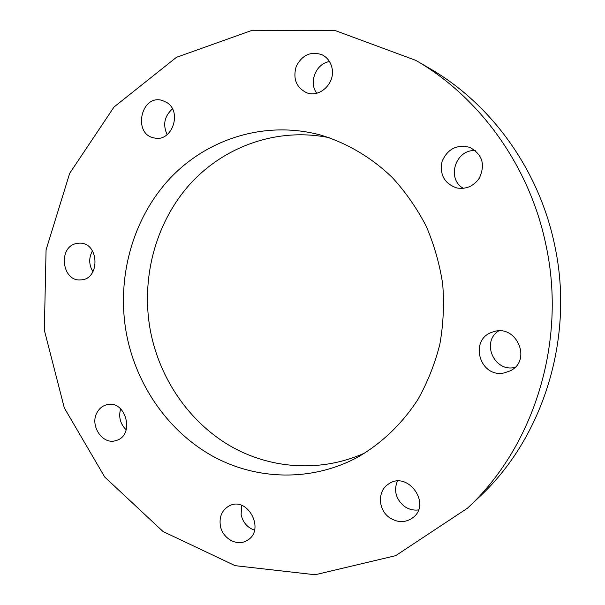 <?xml version="1.0" encoding="UTF-8"?>
<svg xmlns="http://www.w3.org/2000/svg" width="605" height="605" viewBox="0 0 605 605"><rect width="100%" height="100%" fill="white"/><g stroke="black" fill="none" stroke-linecap="round" stroke-linejoin="round"><path stroke-width="0.91" d="M475.303 150.6C455.467 149.117 446.142 178.959 463.37 188.314M479.213 178.324C473.556 186.264 466.107 189.478 456.858 187.966C444.41 183.625 439.48 174.785 442.058 161.444C447.556 148.921 456.767 144.217 469.684 147.34C482.435 154.298 485.611 164.628 479.213 178.324M498.588 330.965C481.066 342.007 494.051 372.075 514.5 367.515L514.9 367.447M504.078 372.945C479.417 378.284 468.648 338.906 492.81 332.009C515.967 323.055 532.733 360.285 510.159 370.88L504.078 372.945M397.319 481.134C393.658 490.678 395.897 498.996 404.019 506.075C408.466 509.297 413.276 510.582 418.471 509.924M389.166 517.381C377.875 509.372 377.452 490.859 388.433 484.091C407.241 470.153 431.909 503.489 412.988 517.623C405.373 523.015 397.432 522.939 389.166 517.381M241.569 505.364L241.13 514.817C242.983 522.538 247.445 527.658 254.508 530.169M220.379 525.828C219.078 516.761 221.959 510.151 229.023 505.992C247.642 495.465 265.981 530.456 246.976 540.522C237.19 546.761 222.466 538.518 220.379 525.828M120.66 408.829C118.398 416.943 120.244 423.946 126.195 429.822M97.367 411.997C99.606 408.224 102.699 405.819 106.661 404.783C125.802 399.081 135.467 435.585 116.069 440.523C102.457 445.454 89.101 424.914 97.367 411.997M92.444 250.818C88.663 257.881 88.837 264.861 92.951 271.766M76.132 243.573L79.633 243.149C99.47 242.393 100.37 279.949 80.541 279.873C61.982 281.635 57.815 247.286 76.132 243.573M172.44 108.93C164.409 116.13 162.639 124.706 167.139 134.658M166.814 102.517C182.604 111.993 171.858 142.387 154.441 137.985C132.51 134.696 140.693 94.062 162.125 100.4L166.814 102.517M329.513 61.597C315.976 63.412 308.368 82.477 316.763 93.215M332.001 67.994C335.631 82.946 319.743 98.214 306.599 92.731C296.185 87.445 292.737 78.65 296.238 66.353C302.137 54.994 310.683 51.1 321.868 54.677C327.214 57.331 330.587 61.771 332.001 67.994M415.832 60.387L429.913 68.599C491.404 104.022 539.35 170.202 554.762 245.645C574.697 337.862 543.056 437.937 479.357 496.947L467.521 508.155C533.822 446.762 566.893 342.022 546.035 245.448C529.919 166.458 479.825 97.239 415.832 60.387L335.026 30.484L252.323 30.25L176.426 57.339L114.02 107.017L69.681 173.317L46.078 249.835L44.331 330.141L64.327 407.936L104.748 477.058L163.025 531.515L235.103 565.667L315.182 574.75L395.655 555.677L467.521 508.155M329.211 137.683C276.871 127.012 223.23 146.622 188.911 185.349C154.721 224.334 140.617 280.047 150.607 331.888C159.985 379.055 188.979 421.594 229.56 445.583C270.216 469.268 321.384 472.928 365.564 452.623M126.725 335.208C116.069 279.729 131.754 220.046 169.15 179.299C206.653 138.825 264.998 120.1 320.393 134.991C346.831 142.924 371.546 157.459 392.494 177.726C405.698 192.193 416.921 208.332 426.17 226.141C434.125 244.685 439.638 264.022 442.701 284.153C444.304 304.451 443.344 324.537 439.82 344.404C434.874 363.855 427.622 382.126 418.063 399.217C402.287 423.719 381.536 443.503 357.6 457.259C311.462 481.996 256.308 480.287 212.295 455.966C168.326 431.327 136.753 385.824 126.725 335.208"/></g></svg>
